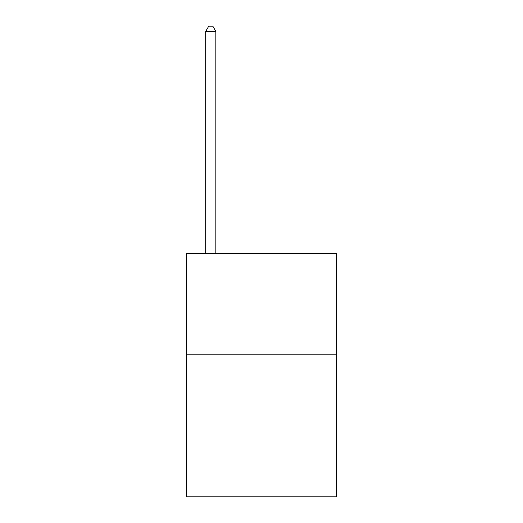 <?xml version="1.0" encoding="UTF-8"?>
<svg xmlns="http://www.w3.org/2000/svg" width="523" height="523" viewBox="0 0 523 523"><rect width="100%" height="100%" fill="white"/><g stroke="black" fill="none" stroke-linecap="round" stroke-linejoin="round"><path stroke-width="0.78" d="M336.57 354.829L336.57 496.85L186.43 496.85L186.43 253.387L336.57 253.387L336.57 354.829L186.43 354.829M215.849 253.387L215.849 31.426L205.709 31.426L205.709 253.387M205.709 31.426L208.749 26.15L212.809 26.15L215.849 31.426"/></g></svg>

